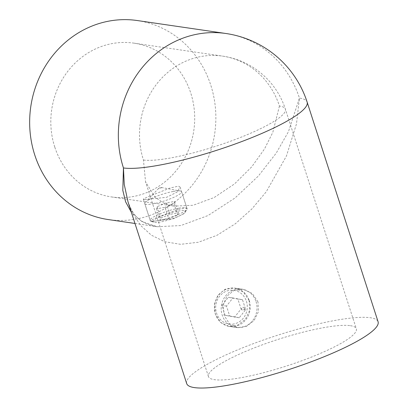 <?xml version="1.0" encoding="UTF-8"?>
<svg xmlns="http://www.w3.org/2000/svg" width="408" height="408" viewBox="0 0 408 408"><rect width="100%" height="100%" fill="white"/><g stroke="black" fill="none" stroke-linecap="round" stroke-linejoin="round"><path stroke-width="0.31" stroke-dasharray="2.04 1.53" d="M151.786 221.503L173.528 218.714L183.952 213.67L187.201 209.044L185.65 208.065L177.225 209.681L154.341 218.545L150.374 220.942L151.786 221.503M144.702 199.578L166.612 197.304L177.006 192.143L180.137 187.18L178.571 186.135L170.207 187.981L147.38 197.023L143.31 199.079L144.702 199.578M249.125 300.558L243.505 292.164L234.437 288.053L225.201 289.236L217.928 295.142L214.404 304.169L215.261 314.002L220.509 322.345L228.837 326.344L237.772 325.11L245.402 319.275L249.63 310.35L249.125 300.558M257.978 301.854L252.292 293.444L243.122 289.323L233.835 290.506L226.619 296.417L223.201 305.454L224.114 315.297L229.311 323.641L237.522 327.619L246.417 326.369L254.102 320.535L258.432 311.63L257.978 301.854M54.759 147.038A77.709 71.813 -81.7 0 1 134.002 43.156A77.709 71.813 -81.7 0 1 190.755 93.06A77.709 71.813 -81.7 0 1 111.511 196.936A77.709 71.813 -81.7 0 1 54.759 147.038M137.307 20.543A100.562 92.937 -81.7 0 1 210.757 85.119A100.562 92.937 -81.7 0 1 108.207 219.55M157.243 226.721L157.243 226.721C150.751 225.644 145.595 223.763 141.77 221.065C136.144 217.867 131.575 211.528 128.061 202.042L133.207 214.312L140.862 225.665L151.337 235.156L164.694 241.72L180.642 244.321L198.461 242.23L217.092 235.243L235.304 223.793L251.966 208.871L266.251 191.76L286.457 155.989L296.504 123.838L299.441 98.088L288.41 131.759L276.241 153.087L258.381 176.016L235.013 197.992L208.024 215.541L180.851 225.548L157.248 226.726L141.913 221.544L131.371 212.303M350.385 325.681A77.709 13.959 162.1 0 1 356.337 328.787A77.709 13.959 162.1 0 1 299.477 361.6A77.709 13.959 162.1 0 1 214.389 379.659A77.709 13.959 162.1 0 1 208.442 376.553A77.709 13.959 162.1 0 1 265.297 343.745A77.709 13.959 162.1 0 1 350.385 325.681M186.696 383.581A100.562 18.064 162.1 0 1 260.273 341.124A100.562 18.064 162.1 0 1 370.387 317.745A100.562 18.064 162.1 0 1 378.083 321.764M279.439 106.029L272.83 132.325L264.506 148.961L251.736 166.831L234.508 183.931L214.098 197.564L193.05 205.285L174.277 206.117L163.379 202.868L155.04 197.197L145.549 181.83L143.443 160.007A77.709 71.813 -81.7 0 1 222.686 56.126A77.709 71.813 -81.7 0 1 279.439 106.029A77.709 13.959 162.1 0 1 285.386 109.135A77.709 13.959 162.1 0 1 240.812 137.312A77.709 13.959 162.1 0 1 143.443 160.007M246.417 301.247A17.065 15.769 -81.7 0 1 236.64 323.151A17.065 15.769 -81.7 0 1 216.546 313.104A17.065 15.769 -81.7 0 1 226.323 291.2A17.065 15.769 -81.7 0 1 246.417 301.247M249.278 300.584A19.349 17.886 -81.7 0 1 229.546 326.451A19.349 17.886 -81.7 0 1 215.414 314.022A19.349 17.886 -81.7 0 1 235.146 288.155A19.349 17.886 -81.7 0 1 249.278 300.584M256.04 301.573A19.349 17.886 -81.7 0 1 236.309 327.44A19.349 17.886 -81.7 0 1 222.176 315.012A19.349 17.886 -81.7 0 1 241.908 289.145A19.349 17.886 -81.7 0 1 256.04 301.573M244.331 308.331A1.525 1.408 -81.7 0 1 243.459 310.289A1.525 1.408 -81.7 0 1 241.664 309.392A1.525 1.408 -81.7 0 1 242.541 307.433A1.525 1.408 -81.7 0 1 244.331 308.331M225.078 315.292L221.886 305.408L228.291 297.294L237.884 299.059L241.077 308.943L234.671 317.057L225.078 315.292L229.684 315.965L226.491 306.087L232.897 297.968L242.495 299.732L245.682 309.616L239.282 317.73L229.684 315.965M239.282 317.73L234.671 317.057M245.682 309.616L241.077 308.943M242.495 299.732L237.884 299.059M232.897 297.968L228.291 297.294M226.491 306.087L221.886 305.408M178.26 211.064A17.065 3.065 162.1 0 1 185.426 211.92A17.065 3.065 162.1 0 1 160.313 222.023A17.065 3.065 162.1 0 1 153.495 222.233A17.065 3.065 162.1 0 1 159.916 216.837A17.065 3.065 162.1 0 1 178.26 211.064M178.77 208.192A19.349 3.478 162.1 0 1 187.012 208.457A19.349 3.478 162.1 0 1 186.895 209.161A19.349 3.478 162.1 0 1 158.421 220.616A19.349 3.478 162.1 0 1 150.685 220.856A19.349 3.478 162.1 0 1 150.185 220.351A19.349 3.478 162.1 0 1 159.395 214.108A19.349 3.478 162.1 0 1 178.77 208.192M173.359 191.439A19.349 3.478 162.1 0 1 180.316 190.964A19.349 3.478 162.1 0 1 181.601 191.704A19.349 3.478 162.1 0 1 172.385 197.946A19.349 3.478 162.1 0 1 153.01 203.862A19.349 3.478 162.1 0 1 144.774 203.597A19.349 3.478 162.1 0 1 145.381 202.246A19.349 3.478 162.1 0 1 173.359 191.439M160.874 187.527A1.525 0.275 162.1 0 1 161.42 187.491A1.525 0.275 162.1 0 1 160.992 187.955A1.525 0.275 162.1 0 1 159.273 188.506A1.525 0.275 162.1 0 1 158.671 188.379A1.525 0.275 162.1 0 1 160.874 187.527M168.677 218.719L160.283 220.238L160.895 218.061L169.896 214.368L178.291 212.849L177.679 215.026L168.677 218.719L164.99 207.31L156.601 208.825L157.208 206.652L166.214 202.954L174.604 201.44L173.997 203.618L164.99 207.31M173.997 203.618L177.679 215.026M174.604 201.44L178.291 212.849M166.214 202.954L169.896 214.368M157.208 206.652L160.895 218.061M156.601 208.825L160.283 220.238M225.996 33.512A100.562 92.937 -81.7 0 1 299.441 98.088A100.562 18.064 162.1 0 1 307.137 102.107M180.137 187.18L187.201 209.044M243.122 289.323L234.437 288.053M134.002 43.156L222.686 56.126A77.709 77.709 0 0 1 285.386 109.135L356.337 328.787M134.977 223.467L157.248 226.726M208.442 376.553L145.549 181.83M111.511 196.936L174.277 206.117M237.522 327.614L228.837 326.344M143.31 199.079L150.374 220.942M236.309 327.44L229.546 326.451M241.908 289.145L235.146 288.155M185.426 211.92L186.895 209.161M181.601 191.704L187.012 208.457M161.42 187.491L180.316 190.964M158.671 188.379L145.381 202.246M144.774 203.597L150.185 220.351M153.495 222.233L150.685 220.856"/><path stroke-width="0.61" d="M134.977 223.467L108.207 219.55A100.562 92.937 -81.7 0 1 34.757 154.974A100.562 92.937 -81.7 0 1 137.307 20.543L225.996 33.512A100.562 92.937 -81.7 0 0 123.446 167.943L124.261 184.533L128.061 202.047M131.371 212.303L125.582 201.751L122.803 190.352L123.446 167.943A100.562 18.064 162.1 0 0 249.451 138.577A100.562 18.064 162.1 0 0 307.137 102.107A100.562 100.562 0 0 0 225.996 33.512M307.137 102.107L378.083 321.764A100.562 18.064 162.1 0 1 304.506 364.222A100.562 18.064 162.1 0 1 194.392 387.6A100.562 18.064 162.1 0 1 186.696 383.581L128.061 202.052"/></g></svg>
